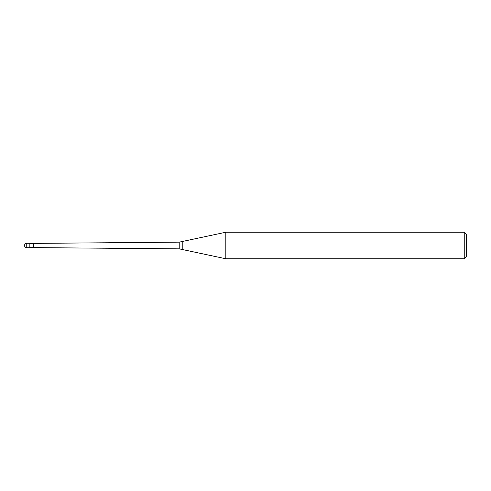 <?xml version="1.0" encoding="UTF-8"?>
<svg xmlns="http://www.w3.org/2000/svg" width="491" height="491" viewBox="0 0 491 491"><rect width="100%" height="100%" fill="white"/><g stroke="black" fill="none" stroke-linecap="round" stroke-linejoin="round"><path stroke-width="0.74" d="M29.853 247.71L26.76 247.71L26.76 243.29L29.853 243.29L29.853 247.71M464.24 258.757L464.24 232.243L466.45 234.453L466.45 256.548L464.24 258.757L225.823 258.757L179.215 248.851L29.853 247.574M29.853 243.426L179.215 242.149L225.823 232.243L464.24 232.243M182.812 249.612L182.812 241.388M225.823 258.757L225.823 232.243M33.388 247.574L33.388 243.426M179.215 248.851L179.215 242.149M26.76 243.29A2.21 2.21 0 0 0 24.55 245.5A2.21 2.21 0 0 0 26.76 247.71"/></g></svg>
